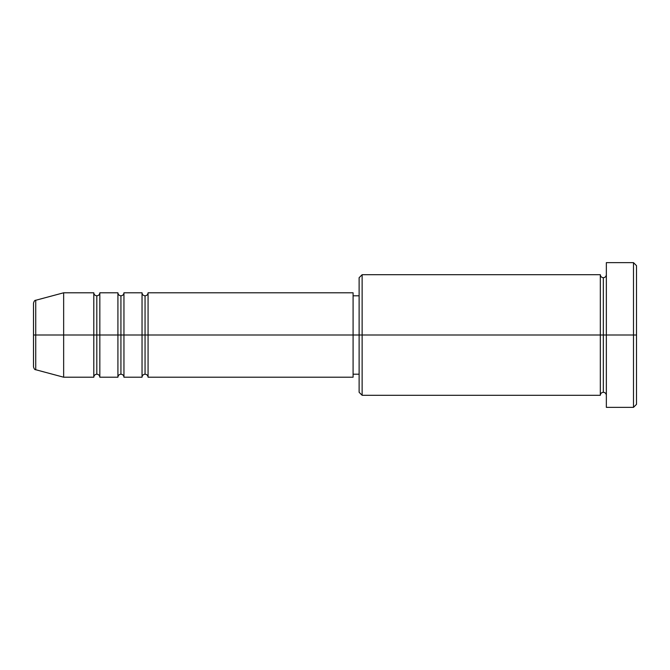 <?xml version="1.0" encoding="UTF-8"?>
<svg xmlns="http://www.w3.org/2000/svg" width="670" height="670" viewBox="0 0 670 670"><rect width="100%" height="100%" fill="white"/><g stroke="black" fill="none" stroke-linecap="round" stroke-linejoin="round"><path stroke-width="1" d="M33.5 335L33.5 366.817L33.5 335L35.736 335L33.5 335L33.5 303.183L33.5 335M33.5 303.183C34.069 301.115 34.815 300.143 35.736 300.269L35.736 335L63.65 335L35.736 335L35.736 300.269L63.65 292.79L63.65 335L63.65 292.79L93.8 292.79L93.8 335L63.65 335L93.8 335L93.8 377.21L93.8 335L96.815 335L93.8 335L93.8 292.79C93.984 294.616 94.989 295.621 96.815 295.805L96.815 335L96.815 295.805C98.641 295.621 99.646 294.616 99.83 292.79L99.83 335L96.815 335L96.815 374.195C94.989 374.379 93.984 375.384 93.8 377.21L63.65 377.21L63.65 335L63.65 377.21L35.736 369.731L35.736 335L35.736 369.731C34.815 369.857 34.069 368.885 33.5 366.817M353.09 292.79L353.09 335L353.09 292.79L148.07 292.79L148.07 335L145.055 335L145.055 295.805L145.055 335L142.04 335L142.04 292.79L123.95 292.79L123.95 335L120.935 335L120.935 295.805L120.935 335L117.92 335L117.92 292.79L99.83 292.79L99.83 377.21L99.83 335L117.92 335L96.815 335L96.815 374.195C98.641 374.379 99.646 375.384 99.83 377.21L117.92 377.21L117.92 292.79C118.104 294.616 119.109 295.621 120.935 295.805C122.761 295.621 123.766 294.616 123.95 292.79L123.95 377.21L123.95 335L142.04 335L120.935 335L120.935 374.195L120.935 335L117.92 335L117.92 377.21C118.104 375.384 119.109 374.379 120.935 374.195C122.761 374.379 123.766 375.384 123.95 377.21L142.04 377.21L142.04 292.79C142.224 294.616 143.229 295.621 145.055 295.805C146.881 295.621 147.886 294.616 148.07 292.79L148.07 377.21L148.07 335L353.09 335L145.055 335L145.055 374.195L145.055 335L142.04 335L142.04 377.21C142.224 375.384 143.229 374.379 145.055 374.195C146.881 374.379 147.886 375.384 148.07 377.21L353.09 377.21L353.09 335L359.12 335L359.12 392.285L359.12 335L353.09 335L353.09 377.21M362.135 335L359.12 335L359.12 277.715L359.12 335L362.135 335L362.135 395.3L362.135 335L600.32 335L600.32 274.7L600.32 335L362.135 335L362.135 274.7L362.135 335M606.35 395.3C606.166 393.474 605.161 392.469 603.335 392.285C601.509 392.469 600.504 393.474 600.32 395.3L600.32 335L603.335 335L603.335 277.715L603.335 335L606.35 335L606.35 407.36L606.35 262.64L606.35 335L636.5 335L636.5 265.655L636.5 404.345L636.5 335L633.485 335L633.485 407.36L633.485 335L603.335 335L603.335 277.715L603.335 335L600.32 335L600.32 274.7L362.135 274.7L359.12 277.715M633.485 335L633.485 262.64L633.485 335M600.32 335L600.32 395.3L600.32 335M603.335 335L603.335 392.285L603.335 335M600.32 395.3L362.135 395.3L359.12 392.285M606.35 407.36L633.485 407.36L636.5 404.345M600.32 274.7C600.504 276.526 601.509 277.531 603.335 277.715C605.161 277.531 606.166 276.526 606.35 274.7M359.12 374.195L353.09 374.195M636.5 265.655L633.485 262.64L606.35 262.64M359.12 295.805L353.09 295.805"/></g></svg>
